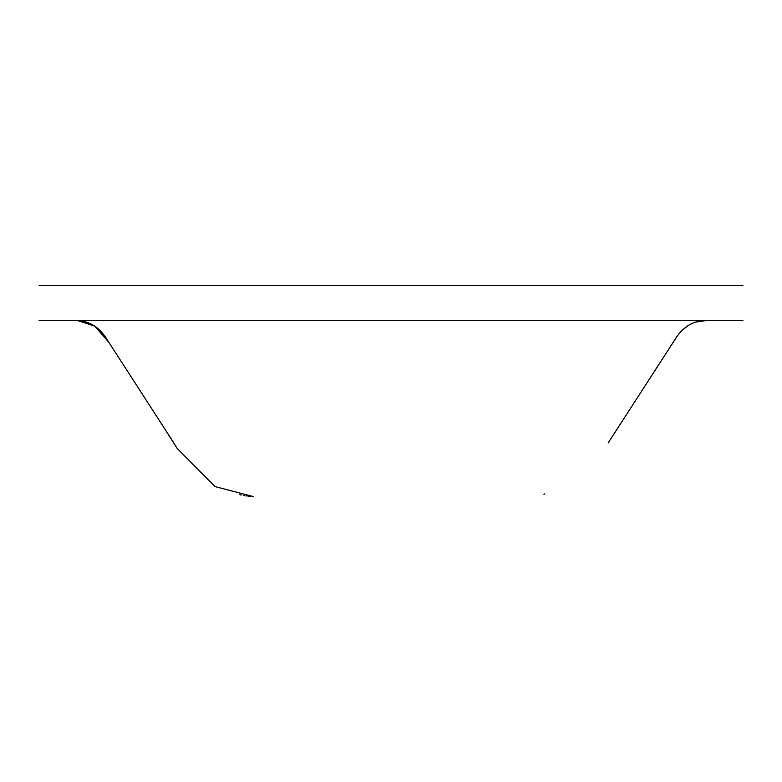 <?xml version="1.0" encoding="UTF-8"?>
<svg xmlns="http://www.w3.org/2000/svg" width="782" height="782" viewBox="0 0 782 782"><rect width="100%" height="100%" fill="white"/><g stroke="black" fill="none" stroke-linecap="round" stroke-linejoin="round"><path stroke-width="1.17" d="M742.9 320.62L39.1 320.62L742.9 320.62M177.24 448.506L215.128 486.619L253.173 496.531M742.9 285.43L39.1 285.43L742.9 285.43M250.416 496.394L249.624 496.335M248.93 496.267L248.236 496.199M247.092 496.062L245.871 495.886M244.668 495.7L243.613 495.505M241.423 495.045L239.859 494.664M77.76 320.62L94.73 326.133L108.806 342.252M120.252 359.974L141.249 392.466M153.223 411.009L156.791 416.532M158.951 419.866L177.26 448.545M544.849 493.901L543.91 494.185M706.107 320.62C692.842 320.512 682.207 327.199 674.211 340.688L608.152 442.944L677.046 336.397M682.745 329.799L688.825 325.107M694.895 322.213L705.833 320.62M76.01 320.62C89.344 320.571 100.008 327.375 107.994 341.011L173.848 442.944"/></g></svg>
